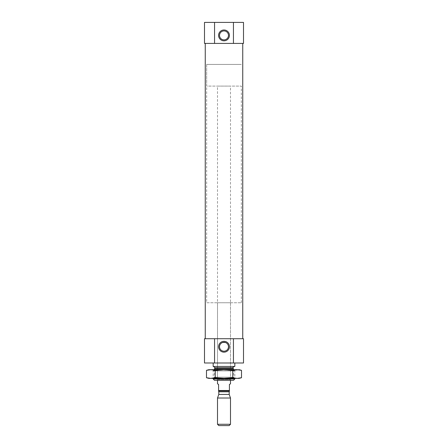 <?xml version="1.0" encoding="UTF-8"?>
<svg xmlns="http://www.w3.org/2000/svg" width="448" height="448" viewBox="0 0 448 448"><rect width="100%" height="100%" fill="white"/><g stroke="black" fill="none" stroke-linecap="round" stroke-linejoin="round"><path stroke-width="0.34" stroke-dasharray="2.24 1.68" d="M225.753 342.619L222.242 342.619M214.558 362.986L204.501 362.986L204.501 338.722L233.442 338.722L233.442 362.986L214.558 362.986L214.558 338.722M233.442 338.722L243.499 338.722L243.499 362.986L233.442 362.986M213.17 362.986L234.83 362.986L213.17 362.986M205.257 338.722L242.743 338.722L205.257 338.722M214.558 43.417L204.501 43.417L204.501 22.4L233.442 22.4L233.442 43.417L214.558 43.417L214.558 22.4M233.442 22.4L243.499 22.4L243.499 43.417L233.442 43.417M205.257 43.417L242.743 43.417L205.257 43.417M233.503 380.318L214.497 380.318M216.636 380.318L231.364 380.318L216.636 380.318L217.498 379.45L230.502 379.45L217.498 379.45L217.498 302.753L230.502 302.753L217.498 302.753M234.83 378.991L213.17 378.991M234.83 369.701L233.66 370.877L233.66 377.194L234.83 378.37L234.83 370.815L233.481 369.46L214.519 369.46L213.17 370.815L234.83 370.815L213.17 370.815L213.17 378.37L234.83 378.37L213.17 378.37L214.34 377.194L233.66 377.194L214.34 377.194L214.34 370.877L233.66 370.877L214.34 370.877L213.17 369.701L234.83 369.701L213.17 369.701M213.601 366.453L234.399 366.453L213.601 366.453M234.83 366.453L213.17 366.453M224 30.923A4.48 4.48 0 0 1 228.48 35.398A4.48 4.48 0 0 1 224 39.878A4.48 4.48 0 0 1 219.52 35.398A4.48 4.48 0 0 1 224 30.923M206.668 302.753L241.332 302.753L206.668 302.753L206.668 64.434L241.332 64.434L206.668 64.434L241.332 64.434L206.668 64.434L206.668 86.1L241.332 86.1L206.668 86.1M218.585 390.499L229.415 390.499L229.415 390.936L218.585 390.936L218.585 384.434L217.498 383.807M217.498 86.1L230.502 86.1L217.498 86.1L217.498 380.318M229.415 390.499L229.415 384.434L230.502 383.807M229.169 425.6L218.831 425.6M230.502 424.273L217.498 424.273M230.502 398.014L217.498 398.014M229.202 394.447L218.798 394.447M208.835 378.37L239.165 378.37M208.835 369.701L239.165 369.701M210.868 369.701L215.242 370.334L224 369.701L232.758 370.334L238.885 369.813M237.132 378.37L232.758 377.742L224 378.37L215.242 377.742L209.115 378.258M232.758 377.742L232.758 370.334M215.242 377.742L215.242 370.334M233.1 368.542L214.9 368.542M233.1 367.752L214.9 367.752M229.202 391.804L218.798 391.804M230.502 302.753L230.502 379.45L231.364 380.318M241.332 302.753L241.332 86.1M230.502 380.318L230.502 86.1"/><path stroke-width="0.67" d="M222.242 342.619L224 342.261L225.753 342.619M224 342.261A4.48 4.48 0 0 1 227.881 348.975A4.48 4.48 0 0 1 220.119 348.975A4.48 4.48 0 0 1 224 342.261M233.442 362.986L233.442 338.722L243.499 338.722L243.499 362.986L214.558 362.986L214.558 338.722L204.501 338.722L204.501 362.986L214.558 362.986M233.442 338.722L214.558 338.722M233.442 43.417L243.499 43.417L243.499 22.4L214.558 22.4L214.558 43.417L233.442 43.417L233.442 22.4M214.558 22.4L204.501 22.4L204.501 43.417L214.558 43.417M205.257 338.722L205.257 43.417M234.83 378.991L213.17 378.991L214.497 380.318L233.503 380.318L234.83 378.991L234.83 378.37M213.17 378.991L213.17 378.37M213.601 366.453L214.9 367.752L214.278 369.701M213.17 362.986L213.17 366.453L234.83 366.453L234.83 362.986M224 29.982A5.415 5.415 0 0 1 228.693 38.108A5.415 5.415 0 0 1 219.307 38.108A5.415 5.415 0 0 1 224 29.982M224 341.32A5.415 5.415 0 0 1 228.693 349.446A5.415 5.415 0 0 1 219.307 349.446A5.415 5.415 0 0 1 224 341.32M224 30.923A4.48 4.48 0 0 1 227.881 37.638A4.48 4.48 0 0 1 220.119 37.638A4.48 4.48 0 0 1 224 30.923M218.585 390.499L229.415 390.499L229.415 390.936L218.585 390.936L218.585 384.434L217.498 383.807L217.498 380.318M218.585 391.227L218.798 391.804L229.202 391.804L229.415 391.227M229.415 390.499L229.415 384.434L230.502 383.807L230.502 380.318M217.498 424.273L218.831 425.6L229.169 425.6L230.502 424.273L230.502 398.014L217.498 398.014L217.498 424.273L230.502 424.273M217.498 398.014L218.798 394.447L229.202 394.447L230.502 398.014M218.798 394.447L218.798 391.804M238.885 369.813L241.511 370.334L241.511 377.742L239.165 378.37L237.132 378.37L241.511 377.742L237.132 378.37L208.835 378.37L206.489 377.742L210.868 378.37L215.242 377.742L224 378.37L232.758 377.742L237.132 378.37M215.242 377.742L215.242 370.334L224 369.701L237.132 369.701L241.511 370.334L239.165 369.701L232.758 370.334L224 369.701L208.835 369.701L206.489 370.334L210.868 369.701L206.489 370.334L206.489 377.742L209.115 378.258M215.242 370.334L210.868 369.701M232.758 377.742L232.758 370.334M214.519 369.46L233.481 369.46L233.1 367.752C232.73 367.534 233.162 367.102 234.399 366.453M214.9 368.542L233.1 368.542M214.9 367.752L233.1 367.752M242.743 338.722L242.743 43.417M229.202 394.447L229.202 391.804"/></g></svg>
